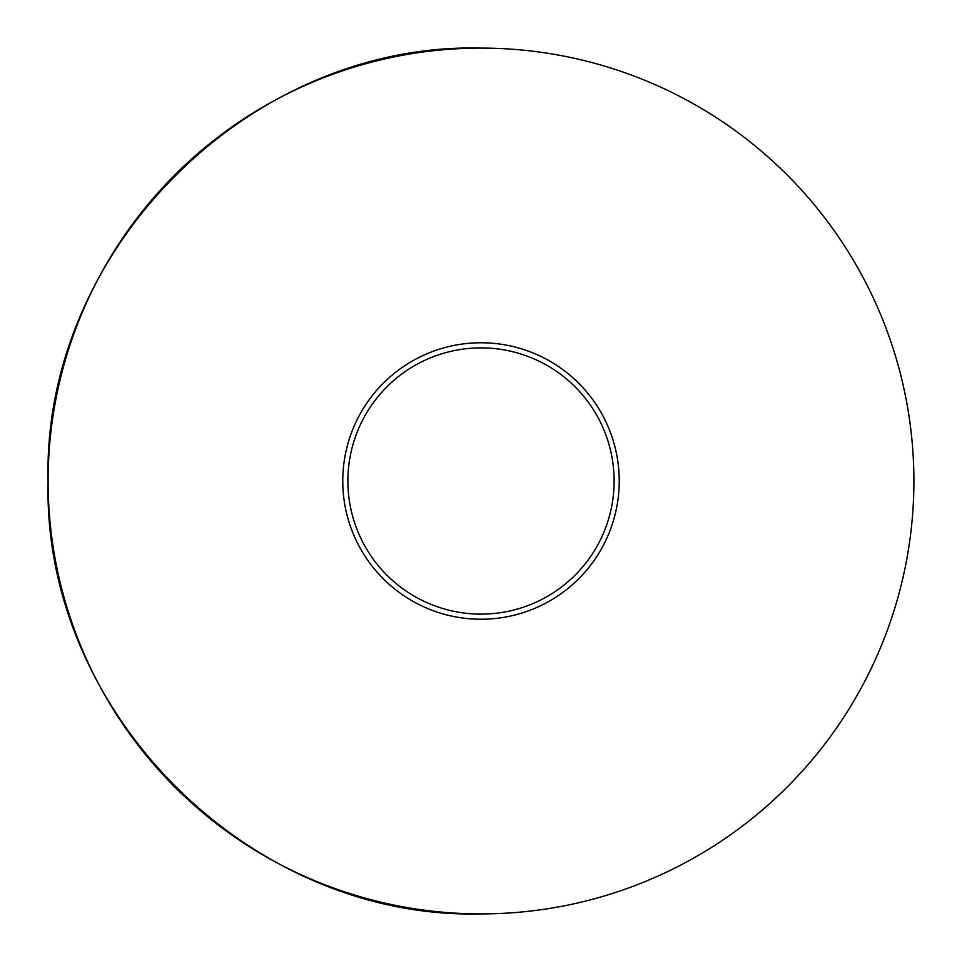 <?xml version="1.0" encoding="UTF-8"?>
<svg xmlns="http://www.w3.org/2000/svg" width="962" height="962" viewBox="0 0 962 962"><rect width="100%" height="100%" fill="white"/><g stroke="black" fill="none" stroke-linecap="round" stroke-linejoin="round"><path stroke-width="1.44" d="M481 614.117A133.117 133.117 0 0 0 614.117 481A133.117 133.117 0 0 0 481 347.883A133.117 133.117 0 0 0 347.883 481A133.117 133.117 0 0 0 481 614.117M348.136 489.249L347.967 485.738M481 342.773A138.227 138.227 0 0 1 600.709 550.12A138.227 138.227 0 0 1 361.291 550.12A138.227 138.227 0 0 1 481 342.773M481 913.9C249.675 919.864 42.136 712.325 48.1 481C42.136 249.675 249.675 42.136 481 48.1A432.9 432.9 0 0 0 48.1 481A432.9 432.9 0 0 0 481 913.9A432.9 432.9 0 0 0 913.9 481A432.9 432.9 0 0 0 481 48.1"/></g></svg>
